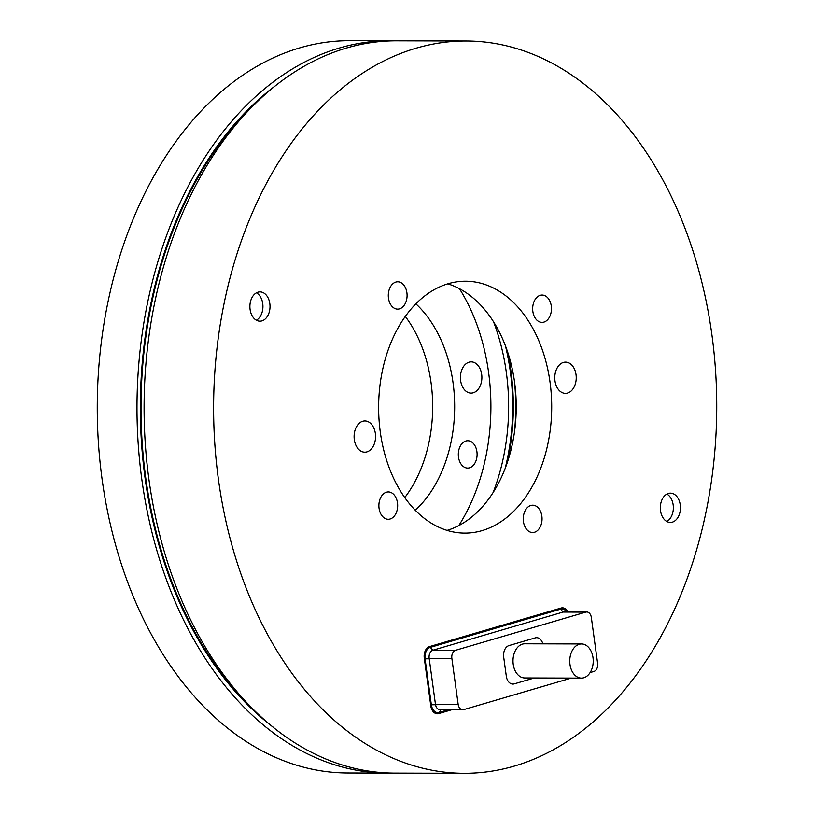 <?xml version="1.0" encoding="UTF-8"?>
<svg xmlns="http://www.w3.org/2000/svg" width="814" height="814" viewBox="0 0 814 814"><rect width="100%" height="100%" fill="white"/><g stroke="black" fill="none" stroke-linecap="round" stroke-linejoin="round"><path stroke-width="1.22" d="M569.983 664.397A17.084 11.742 90.2 0 0 581.45 678.113A17.084 11.742 90.2 0 0 593.009 657.651A17.084 11.742 90.2 0 0 581.542 643.945A17.084 11.742 90.2 0 0 569.983 664.397M581.542 643.945L524.796 643.782A17.084 11.742 90.2 0 0 513.227 664.244A17.084 11.742 90.2 0 0 524.694 677.96L581.45 678.113M514.214 683.872A9.768 6.705 -89.8 0 1 512.871 684.065A9.768 6.705 -89.8 0 1 506.318 676.231L503.693 657.081A9.768 6.705 -89.8 0 1 508.964 645.583L535.286 637.871A9.768 6.705 -89.8 0 1 536.619 637.677A9.768 6.705 -89.8 0 1 542.836 643.833A9.768 6.705 -89.8 0 0 536.619 637.677A9.768 6.705 -89.8 0 0 535.286 637.871L508.964 645.583A9.768 6.705 -89.8 0 0 503.693 657.081L506.318 676.231A9.768 6.705 -89.8 0 0 512.871 684.065A9.768 6.705 -89.8 0 0 514.214 683.872L534.289 677.981L514.214 683.872M507.173 462.963A181.603 124.776 90.2 0 0 507.478 351.587M251.333 107.519A360.287 247.548 90.2 0 0 249.684 705.626M469.546 467.816A13.665 9.392 90.2 0 0 477.055 453.072A13.665 9.392 90.2 0 0 467.745 440.74A13.665 9.392 90.2 0 0 465.873 441.015A13.665 9.392 90.2 0 0 458.363 455.759A13.665 9.392 90.2 0 0 467.674 468.081A13.665 9.392 90.2 0 0 469.546 467.816M473.249 392.806A15.619 10.735 90.2 0 0 481.837 375.956A15.619 10.735 90.2 0 0 471.194 361.874A15.619 10.735 90.2 0 0 469.057 362.179A15.619 10.735 90.2 0 0 460.47 379.029A15.619 10.735 90.2 0 0 471.113 393.111A15.619 10.735 90.2 0 0 473.249 392.806M493.111 492.572A174.776 120.085 90.2 0 0 493.589 321.896M458.791 525.6A174.776 120.085 90.2 0 0 459.442 288.685M393.111 40.853A366.137 251.567 90.2 0 0 389.56 40.812A366.137 251.567 90.2 0 0 339.387 48.026A366.137 251.567 90.2 0 0 138.146 442.938A366.137 251.567 90.2 0 0 387.545 773.086A366.137 251.567 90.2 0 0 391.096 773.066M389.56 40.812L349.837 40.7A366.137 251.567 90.2 0 0 299.664 47.914A366.137 251.567 90.2 0 0 98.423 442.836A366.137 251.567 90.2 0 0 347.822 772.985L387.545 773.086M415.852 303.815A122.049 83.852 -89.8 0 1 415.293 510.236M404.782 497.568A122.049 83.852 90.2 0 0 405.28 316.422M505.128 468.589A180.627 124.104 90.2 0 0 505.463 345.95M274.827 86.192A361.263 248.219 90.2 0 0 140.344 406.267A361.263 248.219 90.2 0 0 273.066 727.075M256.369 320.217A14.642 10.063 90.2 0 0 262.932 306.532A14.642 10.063 90.2 0 0 256.451 292.816M257.987 292.165A14.642 10.063 -89.8 0 1 260.002 291.88A14.642 10.063 -89.8 0 1 269.973 305.087A14.642 10.063 -89.8 0 1 261.925 320.879A14.642 10.063 -89.8 0 1 259.92 321.174A14.642 10.063 -89.8 0 1 249.939 307.967A14.642 10.063 -89.8 0 1 257.987 292.165M666.798 521.489A14.642 10.063 90.2 0 0 673.351 507.804A14.642 10.063 90.2 0 0 666.88 494.078M668.416 493.437A14.642 10.063 -89.8 0 1 670.421 493.152A14.642 10.063 -89.8 0 1 680.402 506.359A14.642 10.063 -89.8 0 1 672.354 522.15A14.642 10.063 -89.8 0 1 670.339 522.435A14.642 10.063 -89.8 0 1 660.368 509.238A14.642 10.063 -89.8 0 1 668.416 493.437M395.858 282.061A13.665 9.392 -89.8 0 1 397.731 281.786A13.665 9.392 -89.8 0 1 407.041 294.108A13.665 9.392 -89.8 0 1 399.521 308.852A13.665 9.392 -89.8 0 1 397.649 309.127A13.665 9.392 -89.8 0 1 388.339 296.805A13.665 9.392 -89.8 0 1 395.858 282.061M563.41 362.434A15.619 10.735 -89.8 0 1 565.547 362.128A15.619 10.735 -89.8 0 1 576.19 376.21A15.619 10.735 -89.8 0 1 567.602 393.06A15.619 10.735 -89.8 0 1 565.465 393.376A15.619 10.735 -89.8 0 1 554.822 379.283A15.619 10.735 -89.8 0 1 563.41 362.434M386.447 492.216A13.665 9.392 -89.8 0 1 388.319 491.941A13.665 9.392 -89.8 0 1 397.629 504.263A13.665 9.392 -89.8 0 1 390.11 519.006A13.665 9.392 -89.8 0 1 388.237 519.281A13.665 9.392 -89.8 0 1 378.927 506.959A13.665 9.392 -89.8 0 1 386.447 492.216M530.82 505.463A13.665 9.392 -89.8 0 1 532.692 505.199A13.665 9.392 -89.8 0 1 542.002 517.521A13.665 9.392 -89.8 0 1 534.493 532.264A13.665 9.392 -89.8 0 1 532.621 532.529A13.665 9.392 -89.8 0 1 523.3 520.207A13.665 9.392 -89.8 0 1 530.82 505.463M540.231 295.309A13.665 9.392 -89.8 0 1 542.104 295.044A13.665 9.392 -89.8 0 1 551.414 307.366A13.665 9.392 -89.8 0 1 543.905 322.11A13.665 9.392 -89.8 0 1 542.032 322.375A13.665 9.392 -89.8 0 1 532.712 310.053A13.665 9.392 -89.8 0 1 540.231 295.309M362.739 421.255A15.619 10.735 -89.8 0 1 364.886 420.95A15.619 10.735 -89.8 0 1 375.519 435.032A15.619 10.735 -89.8 0 1 366.941 451.882A15.619 10.735 -89.8 0 1 364.794 452.187A15.619 10.735 -89.8 0 1 354.151 438.105A15.619 10.735 -89.8 0 1 362.739 421.255M514.509 381.756A174.776 120.085 -89.8 0 1 514.377 432.844M416.005 48.23A366.137 251.567 90.2 0 0 214.764 443.152A366.137 251.567 90.2 0 0 464.163 773.3A366.137 251.567 90.2 0 0 514.336 766.086A366.137 251.567 90.2 0 0 715.577 371.164A366.137 251.567 90.2 0 0 466.178 41.015A366.137 251.567 90.2 0 0 416.005 48.23M466.178 41.015L396.662 40.832A366.137 251.567 90.2 0 0 346.479 48.036A366.137 251.567 90.2 0 0 145.248 442.958A366.137 251.567 90.2 0 0 394.637 773.107L464.163 773.3M482.081 530.626A125.956 86.538 90.2 0 0 551.312 394.78A125.956 86.538 90.2 0 0 465.516 281.206A125.956 86.538 90.2 0 0 448.26 283.689A125.956 86.538 90.2 0 0 379.029 419.546A125.956 86.538 90.2 0 0 464.825 533.109A125.956 86.538 90.2 0 0 482.081 530.626M447.1 530.392A125.956 86.538 90.2 0 0 516.239 407.305A125.956 86.538 90.2 0 0 447.771 283.832M436.039 713.583L438.715 713.583A9.768 6.705 -89.8 0 1 437.372 713.776A9.768 6.705 -89.8 0 1 430.82 705.942L424.267 658.088A9.768 6.705 -89.8 0 1 429.538 646.591L561.121 608.017A9.768 6.705 -89.8 0 1 562.454 607.824A9.768 6.705 -89.8 0 1 567.897 611.924M438.715 713.583L451.841 709.737M590.14 672.567L593.945 671.448A6.838 4.701 90.2 0 0 597.629 663.4L591.34 617.46A6.838 4.701 90.2 0 0 586.752 611.975A6.838 4.701 90.2 0 0 585.815 612.108L455.545 650.294A6.838 4.701 90.2 0 0 451.862 658.343L458.15 704.283A6.838 4.701 90.2 0 0 462.739 709.767A6.838 4.701 90.2 0 0 463.675 709.635L571.306 678.082M566.717 611.914A9.768 6.705 90.2 0 0 561.935 608.974A9.768 6.705 90.2 0 0 560.592 609.167L430.321 647.354A9.768 6.705 90.2 0 0 425.061 658.852L431.349 704.792A9.768 6.705 90.2 0 0 437.901 712.626A9.768 6.705 90.2 0 0 439.245 712.433L448.473 709.727M586.752 611.975L564.051 611.914A6.838 4.701 90.2 0 0 563.115 612.047L432.844 650.233A6.838 4.701 90.2 0 0 429.161 658.282L435.449 704.222A6.838 4.701 90.2 0 0 440.038 709.706L462.739 709.767M427.971 647.344L430.321 647.354L432.844 650.233L455.545 650.294M585.815 612.108L563.115 612.047L560.592 609.167L557.224 609.157M430.667 704.792L458.15 704.283M451.862 658.343L424.369 658.852M439.245 712.433L440.893 709.706M437.901 712.626L434.218 712.616M561.935 608.974L557.885 608.964"/></g></svg>
